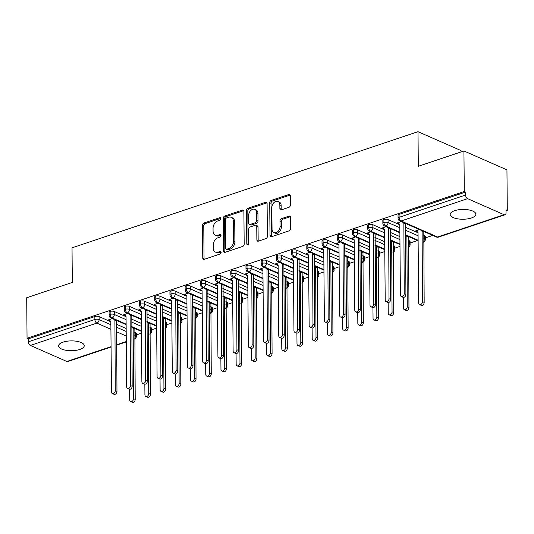 <?xml version="1.0" encoding="UTF-8"?>
<svg xmlns="http://www.w3.org/2000/svg" width="534" height="534" viewBox="0 0 534 534"><rect width="100%" height="100%" fill="white"/><g stroke="black" fill="none" stroke-linecap="round" stroke-linejoin="round"><path stroke-width="0.8" d="M220.862 218.6A1.375 0.968 -66.3 0 0 220.368 217.692A1.375 0.968 -66.3 0 0 219.808 217.678L203.948 223.005A1.969 1.382 -66.3 0 0 202.466 225.321L202.753 258.009A1.969 1.382 -66.3 0 0 203.454 259.31A1.969 1.382 -66.3 0 0 204.262 259.324L220.121 254.004A1.375 0.968 -66.3 0 0 221.156 252.382A1.375 0.968 -66.3 0 0 220.662 251.467A1.375 0.968 -66.3 0 0 220.101 251.461L218.046 252.148A6.295 4.426 -66.3 0 1 215.469 252.095A6.295 4.426 -66.3 0 1 213.22 247.936L213.199 245.213A6.295 4.426 -66.3 0 1 217.925 237.797L219.975 237.109A1.375 0.968 -66.3 0 0 221.009 235.487A1.375 0.968 -66.3 0 0 220.515 234.58A1.375 0.968 -66.3 0 0 219.955 234.566L217.899 235.26A6.295 4.426 -66.3 0 1 215.322 235.207A6.295 4.426 -66.3 0 1 213.073 231.048L213.053 228.325A6.295 4.426 -66.3 0 1 217.779 220.909L219.828 220.222A1.375 0.968 -66.3 0 0 220.862 218.6M471.375 217.999A12.823 4.906 -0.5 0 1 457.691 218.84A12.823 4.906 -0.5 0 1 450.209 214.448A12.823 4.906 -0.5 0 1 454.688 210.67A12.823 4.906 -0.5 0 1 468.365 209.829A12.823 4.906 -0.5 0 1 475.847 214.221A12.823 4.906 -0.5 0 1 471.375 217.999M79.766 349.463A12.823 4.906 -0.5 0 1 66.089 350.304A12.823 4.906 -0.5 0 1 58.606 345.912A12.823 4.906 -0.5 0 1 63.079 342.134A12.823 4.906 -0.5 0 1 76.763 341.293A12.823 4.906 -0.5 0 1 84.245 345.685A12.823 4.906 -0.5 0 1 79.766 349.463M288.921 207.319A1.969 1.382 -66.3 0 0 290.396 205.003L290.316 195.831A1.969 1.382 -66.3 0 0 289.615 194.53A1.969 1.382 -66.3 0 0 288.807 194.516L271.192 200.424A1.969 1.382 -66.3 0 0 269.717 202.746L270.004 235.434A1.969 1.382 -66.3 0 0 270.705 236.736A1.969 1.382 -66.3 0 0 271.512 236.749L289.128 230.835A1.969 1.382 -66.3 0 0 290.603 228.519L290.509 217.438A1.969 1.382 -66.3 0 0 289.802 216.143A1.969 1.382 -66.3 0 0 289.001 216.123L281.458 218.653A1.969 1.382 -66.3 0 0 279.983 220.976L280.03 226.469A5.26 3.698 -66.3 0 1 277.994 231.429A5.26 3.698 -66.3 0 1 273.922 232.624A5.26 3.698 -66.3 0 1 272.046 229.146L271.859 207.626A5.26 3.698 -66.3 0 1 273.895 202.666A5.26 3.698 -66.3 0 1 277.967 201.472A5.26 3.698 -66.3 0 1 279.843 204.949L279.876 208.534A1.969 1.382 -66.3 0 0 280.577 209.829A1.969 1.382 -66.3 0 0 281.385 209.849L288.921 207.319M27.054 338.269L464.286 191.492L463.933 150.968L418.309 166.288L418.009 131.684L72.023 247.836L72.324 282.433L26.7 297.752L27.054 338.269L28.355 338.843L28.382 341.807L94.878 319.479L94.852 316.522L28.355 338.843M243.891 211.411A1.969 1.382 -66.3 0 0 243.19 210.116A1.969 1.382 -66.3 0 0 242.383 210.096L224.767 216.01A1.969 1.382 -66.3 0 0 223.292 218.326L223.579 251.02A1.969 1.382 -66.3 0 0 224.28 252.322A1.969 1.382 -66.3 0 0 225.088 252.335L242.703 246.421A1.969 1.382 -66.3 0 0 244.178 244.105L243.891 211.411M247.983 208.22L265.598 202.306A1.969 1.382 -66.3 0 1 266.406 202.319A1.969 1.382 -66.3 0 1 267.107 203.621L267.394 236.315A1.969 1.382 -66.3 0 1 265.912 238.631L258.376 241.161A1.969 1.382 -66.3 0 1 257.568 241.141A1.969 1.382 -66.3 0 1 256.867 239.846L256.754 226.59A1.969 1.382 -66.3 0 0 256.046 225.288A1.969 1.382 -66.3 0 0 255.245 225.275L250.239 226.95A1.969 1.382 -66.3 0 0 248.764 229.266L248.884 243.07A1.375 0.968 -66.3 0 1 248.35 244.365A1.375 0.968 -66.3 0 1 247.289 244.679A1.375 0.968 -66.3 0 1 246.795 243.771L246.508 210.536A1.969 1.382 -66.3 0 1 247.983 208.22L249.285 208.794L266.9 202.88L265.598 202.306M461.029 151.943L461.022 150.588L418.009 131.684M111.072 347.02L67.791 361.545A3.004 1.802 -108.6 0 1 66.857 361.478L30.365 345.438A3.004 1.802 -108.6 0 1 28.382 341.807M464.286 191.492L465.588 192.066L465.615 195.023A3.004 1.802 71.4 0 0 467.597 198.661L504.089 214.695A3.004 1.802 71.4 0 0 505.024 214.768A3.004 1.802 71.4 0 0 506.025 212.779L505.998 209.815L507.3 210.389L506.005 210.823M463.933 150.968L506.946 169.872L507.3 210.389M432.767 235.414L425.278 237.924M417.555 240.52L410.072 243.03M399.993 246.414L394.86 248.136M384.787 251.521L379.654 253.243M369.575 256.627L364.448 258.349M354.369 261.733L349.236 263.456M339.163 266.833L334.03 268.555M323.951 271.939L318.825 273.662M308.745 277.046L303.612 278.768M293.54 282.152L288.407 283.874M278.327 287.259L273.201 288.981M263.122 292.365L257.989 294.087M247.909 297.471L242.783 299.194M232.704 302.571L227.577 304.293M217.498 307.677L212.365 309.4M202.286 312.784L197.159 314.506M187.08 317.89L181.947 319.612M171.875 322.997L166.742 324.719M156.662 328.103L151.536 329.825M141.457 333.203L136.324 334.931M109.744 320.44L108.469 319.879L112.334 318.584M465.588 192.066L399.092 214.388L399.118 217.345L465.615 195.023M467.597 198.661L401.094 220.983A3.004 1.802 71.4 0 1 399.118 217.345A3.004 1.148 -0.5 0 0 398.07 218.232L398.044 215.275A3.004 1.148 -0.5 0 1 399.092 214.388M94.852 316.522A3.004 1.148 -0.5 0 1 99.09 316.615L110.852 321.782M116.372 324.205L126.164 328.51M134.621 332.228L135.589 332.649A3.004 1.148 -0.5 0 1 136.31 333.39L136.337 336.353A3.004 1.148 179.5 0 0 135.616 335.612L135.589 332.649M383.886 219.494L383.906 222.451A3.004 1.148 -0.5 0 0 382.858 223.339L382.831 220.375A3.004 1.148 -0.5 0 1 383.886 219.494A3.004 1.148 -0.5 0 1 388.044 219.607L399.806 224.781M405.326 227.204L418.055 232.797M423.575 235.22L424.543 235.648A3.004 1.148 -0.5 0 1 425.264 236.388L425.291 239.345A3.004 1.148 179.5 0 0 424.57 238.611L424.543 235.648M419.53 229.6L415.672 230.895L416.947 231.456M398.698 223.439L397.423 222.878L401.288 221.583M368.674 224.6L368.7 227.557A3.004 1.148 -0.5 0 0 367.652 228.445L367.626 225.482A3.004 1.148 -0.5 0 1 368.674 224.6A3.004 1.148 -0.5 0 1 372.832 224.714L384.593 229.887M390.12 232.31L399.906 236.609M408.37 240.327L409.331 240.754A3.004 1.148 -0.5 0 1 410.059 241.495L410.085 244.452A3.004 1.148 179.5 0 0 409.358 243.711L409.331 240.754M383.492 228.545L382.217 227.985L386.075 226.69M353.468 229.7L353.495 232.664A3.004 1.148 -0.5 0 0 352.447 233.552L352.42 230.588A3.004 1.148 -0.5 0 1 353.468 229.7A3.004 1.148 -0.5 0 1 357.626 229.82L369.388 234.987M374.908 237.416L384.7 241.715M393.157 245.433L394.125 245.86A3.004 1.148 -0.5 0 1 394.846 246.601L394.873 249.558A3.004 1.148 179.5 0 0 394.152 248.817L394.125 245.86M368.28 233.652L367.005 233.091L370.87 231.789M338.262 234.806L338.282 237.77A3.004 1.148 -0.5 0 0 337.234 238.651L337.208 235.694A3.004 1.148 -0.5 0 1 338.262 234.806A3.004 1.148 -0.5 0 1 342.421 234.927L354.182 240.093M359.702 242.523L369.488 246.821M377.952 250.539L378.92 250.967A3.004 1.148 -0.5 0 1 379.641 251.701L379.667 254.665A3.004 1.148 179.5 0 0 378.946 253.924L378.92 250.967M353.074 238.751L351.799 238.197L355.657 236.896M323.05 239.913L323.077 242.877A3.004 1.148 -0.5 0 0 322.029 243.758L322.002 240.801A3.004 1.148 -0.5 0 1 323.05 239.913A3.004 1.148 -0.5 0 1 327.208 240.033L338.97 245.199M344.497 247.629L354.282 251.928M362.746 255.646L363.707 256.073A3.004 1.148 -0.5 0 1 364.435 256.807L364.462 259.771A3.004 1.148 179.5 0 0 363.734 259.03L363.707 256.073M337.868 243.858L336.594 243.297L340.452 242.002M307.844 245.019L307.871 247.983A3.004 1.148 -0.5 0 0 306.816 248.864L306.796 245.907A3.004 1.148 -0.5 0 1 307.844 245.019A3.004 1.148 -0.5 0 1 312.003 245.139L323.764 250.306M329.284 252.729L339.077 257.034M347.534 260.752L348.502 261.173A3.004 1.148 -0.5 0 1 349.223 261.914L349.249 264.877A3.004 1.148 179.5 0 0 348.528 264.136L348.502 261.173M322.656 248.964L321.381 248.403L325.246 247.108M292.632 250.126L292.659 253.083A3.004 1.148 -0.5 0 0 291.611 253.97L291.584 251.007A3.004 1.148 -0.5 0 1 292.632 250.126A3.004 1.148 -0.5 0 1 296.797 250.246L308.559 255.412M314.079 257.835L323.864 262.141M332.328 265.859L333.296 266.279A3.004 1.148 -0.5 0 1 334.017 267.02L334.044 269.984A3.004 1.148 179.5 0 0 333.323 269.243L333.296 266.279M307.451 254.071L306.176 253.51L310.034 252.215M277.426 255.232L277.453 258.189A3.004 1.148 -0.5 0 0 276.405 259.077L276.378 256.113A3.004 1.148 -0.5 0 1 277.426 255.232A3.004 1.148 -0.5 0 1 281.585 255.345L293.346 260.519M298.873 262.942L308.659 267.247M317.116 270.958L318.084 271.385A3.004 1.148 -0.5 0 1 318.811 272.126L318.838 275.083A3.004 1.148 179.5 0 0 318.11 274.349L318.084 271.385M292.238 259.177L290.97 258.616L294.828 257.321M262.221 260.338L262.247 263.295A3.004 1.148 -0.5 0 0 261.193 264.183L261.173 261.219A3.004 1.148 -0.5 0 1 262.221 260.338A3.004 1.148 -0.5 0 1 266.379 260.452L278.141 265.618M283.661 268.048L293.453 272.347M301.91 276.065L302.878 276.492A3.004 1.148 -0.5 0 1 303.599 277.233L303.626 280.19A3.004 1.148 179.5 0 0 302.905 279.449L302.878 276.492M277.033 264.283L275.758 263.723L279.622 262.428M247.008 265.438L247.035 268.402A3.004 1.148 -0.5 0 0 245.987 269.29L245.96 266.326A3.004 1.148 -0.5 0 1 247.008 265.438A3.004 1.148 -0.5 0 1 251.167 265.558L262.935 270.725M268.455 273.154L278.241 277.453M286.705 281.171L287.672 281.598A3.004 1.148 -0.5 0 1 288.393 282.339L288.42 285.296A3.004 1.148 179.5 0 0 287.692 284.555L287.672 281.598M261.827 269.383L260.552 268.829L264.41 267.527M231.803 270.544L231.829 273.508A3.004 1.148 -0.5 0 0 230.781 274.389L230.755 271.432A3.004 1.148 -0.5 0 1 231.803 270.544A3.004 1.148 -0.5 0 1 235.961 270.665L247.723 275.831M253.243 278.261L263.035 282.559M271.492 286.277L272.46 286.705A3.004 1.148 -0.5 0 1 273.188 287.439L273.208 290.403A3.004 1.148 179.5 0 0 272.487 289.662L272.46 286.705M246.615 274.489L245.34 273.929L249.204 272.634M216.597 275.651L216.624 278.614A3.004 1.148 -0.5 0 0 215.569 279.496L215.542 276.539A3.004 1.148 -0.5 0 1 216.597 275.651A3.004 1.148 -0.5 0 1 220.756 275.771L232.517 280.937M238.037 283.367L247.829 287.666M256.287 291.384L257.254 291.804A3.004 1.148 -0.5 0 1 257.975 292.545L258.002 295.509A3.004 1.148 179.5 0 0 257.281 294.768L257.254 291.804M231.409 279.596L230.134 279.035L233.999 277.74M201.385 280.757L201.411 283.714A3.004 1.148 -0.5 0 0 200.363 284.602L200.337 281.645A3.004 1.148 -0.5 0 1 201.385 280.757A3.004 1.148 -0.5 0 1 205.543 280.877L217.305 286.044M222.832 288.467L232.617 292.772M241.081 296.49L242.049 296.911A3.004 1.148 -0.5 0 1 242.77 297.652L242.796 300.615A3.004 1.148 179.5 0 0 242.069 299.874L242.049 296.911M216.203 284.702L214.928 284.141L218.786 282.846M186.179 285.864L186.206 288.821A3.004 1.148 -0.5 0 0 185.158 289.708L185.131 286.745A3.004 1.148 -0.5 0 1 186.179 285.864A3.004 1.148 -0.5 0 1 190.338 285.984L202.099 291.15M207.619 293.573L217.411 297.879M225.869 301.597L226.837 302.017A3.004 1.148 -0.5 0 1 227.564 302.758L227.584 305.715A3.004 1.148 179.5 0 0 226.863 304.981L226.837 302.017M200.991 289.808L199.716 289.248L203.581 287.953M170.973 290.97L170.993 293.927A3.004 1.148 -0.5 0 0 169.945 294.815L169.919 291.851A3.004 1.148 -0.5 0 1 170.973 290.97A3.004 1.148 -0.5 0 1 175.132 291.083L186.893 296.257M192.414 298.68L202.206 302.978M210.663 306.696L211.631 307.123A3.004 1.148 -0.5 0 1 212.352 307.864L212.378 310.821A3.004 1.148 179.5 0 0 211.658 310.087L211.631 307.123M185.785 294.915L184.51 294.354L188.375 293.059M155.761 296.076L155.788 299.033A3.004 1.148 -0.5 0 0 154.74 299.921L154.713 296.957A3.004 1.148 -0.5 0 1 155.761 296.076A3.004 1.148 -0.5 0 1 159.92 296.19L171.681 301.356M177.208 303.786L186.993 308.085M195.457 311.803L196.419 312.23A3.004 1.148 -0.5 0 1 197.146 312.971L197.173 315.928A3.004 1.148 179.5 0 0 196.445 315.187L196.419 312.23M170.58 300.021L169.305 299.461L173.163 298.166M140.555 301.176L140.582 304.14A3.004 1.148 -0.5 0 0 139.534 305.027L139.507 302.064A3.004 1.148 -0.5 0 1 140.555 301.176A3.004 1.148 -0.5 0 1 144.714 301.296L156.475 306.463M161.996 308.892L171.788 313.191M180.245 316.909L181.213 317.336A3.004 1.148 -0.5 0 1 181.934 318.077L181.96 321.034A3.004 1.148 179.5 0 0 181.24 320.293L181.213 317.336M155.367 305.121L154.092 304.567L157.957 303.265M125.343 306.282L125.37 309.246A3.004 1.148 -0.5 0 0 124.322 310.127L124.295 307.17A3.004 1.148 -0.5 0 1 125.343 306.282A3.004 1.148 -0.5 0 1 129.508 306.403L141.27 311.569M146.79 313.999L156.575 318.297M165.039 322.015L166.007 322.443A3.004 1.148 -0.5 0 1 166.728 323.177L166.755 326.141A3.004 1.148 179.5 0 0 166.034 325.4L166.007 322.443M140.162 310.227L138.887 309.667L142.745 308.372M110.138 311.389L110.164 314.352A3.004 1.148 -0.5 0 0 109.116 315.234L109.09 312.277A3.004 1.148 -0.5 0 1 110.138 311.389A3.004 1.148 -0.5 0 1 114.296 311.509L126.057 316.675M131.584 319.105L141.37 323.404M149.827 327.122L150.795 327.542A3.004 1.148 -0.5 0 1 151.523 328.283L151.549 331.247A3.004 1.148 179.5 0 0 150.822 330.506L150.795 327.542M124.956 315.334L123.681 314.773L127.539 313.478M114.296 311.509L114.323 314.466A3.004 1.148 -0.5 0 0 110.164 314.352A3.004 1.802 71.4 0 0 112.147 317.984L126.124 324.125M131.644 326.554L141.437 330.853M129.508 306.403L129.528 309.36A3.004 1.148 -0.5 0 0 125.37 309.246A3.004 1.802 71.4 0 0 127.352 312.877L141.33 319.018M146.857 321.448L156.642 325.747M144.714 301.296L144.741 304.26A3.004 1.148 -0.5 0 0 140.582 304.14A3.004 1.802 71.4 0 0 142.558 307.771L156.542 313.919M162.062 316.342L171.855 320.647M159.92 296.19L159.946 299.153A3.004 1.148 -0.5 0 0 155.788 299.033A3.004 1.802 71.4 0 0 157.77 302.671L171.748 308.812M177.268 311.235L187.06 315.541M175.132 291.083L175.159 294.047A3.004 1.148 -0.5 0 0 170.993 293.927A3.004 1.802 71.4 0 0 172.976 297.565L186.953 303.706M192.48 306.129L202.266 310.434M190.338 285.984L190.364 288.941A3.004 1.148 -0.5 0 0 186.206 288.821A3.004 1.802 71.4 0 0 188.182 292.458L202.166 298.599M207.686 301.029L217.478 305.328M205.543 280.877L205.57 283.834A3.004 1.148 -0.5 0 0 201.411 283.714A3.004 1.802 71.4 0 0 203.394 287.352L217.371 293.493M222.892 295.923L232.684 300.221M220.756 275.771L220.782 278.728A3.004 1.148 -0.5 0 0 216.624 278.614A3.004 1.802 71.4 0 0 218.6 282.246L232.584 288.387M238.104 290.816L247.889 295.115M235.961 270.665L235.988 273.622A3.004 1.148 -0.5 0 0 231.829 273.508A3.004 1.802 71.4 0 0 233.805 277.139L247.789 283.287M253.31 285.71L263.102 290.009M251.167 265.558L251.194 268.522A3.004 1.148 -0.5 0 0 247.035 268.402A3.004 1.802 71.4 0 0 249.018 272.033L262.995 278.181M268.522 280.604L278.307 284.909M266.379 260.452L266.406 263.416A3.004 1.148 -0.5 0 0 262.247 263.295A3.004 1.802 71.4 0 0 264.223 266.933L278.207 273.074M283.728 275.497L293.513 279.803M281.585 255.345L281.612 258.309A3.004 1.148 -0.5 0 0 277.453 258.189A3.004 1.802 71.4 0 0 279.436 261.827L293.413 267.968M298.933 270.398L308.725 274.696M296.797 250.246L296.817 253.203A3.004 1.148 -0.5 0 0 292.659 253.083A3.004 1.802 71.4 0 0 294.641 256.721L308.619 262.861M314.146 265.291L323.931 269.59M312.003 245.139L312.03 248.096A3.004 1.148 -0.5 0 0 307.871 247.983A3.004 1.802 71.4 0 0 309.847 251.614L323.831 257.755M329.351 260.185L339.143 264.484M327.208 240.033L327.235 242.99A3.004 1.148 -0.5 0 0 323.077 242.877A3.004 1.802 71.4 0 0 325.059 246.508L339.037 252.649M344.557 255.078L354.349 259.377M342.421 234.927L342.448 237.89A3.004 1.148 -0.5 0 0 338.282 237.77A3.004 1.802 71.4 0 0 340.265 241.401L354.242 247.549M359.769 249.972L369.555 254.271M357.626 229.82L357.653 232.784A3.004 1.148 -0.5 0 0 353.495 232.664A3.004 1.802 71.4 0 0 355.47 236.295L369.455 242.443M374.975 244.866L384.767 249.171M372.832 224.714L372.859 227.678A3.004 1.148 -0.5 0 0 368.7 227.557A3.004 1.802 71.4 0 0 370.683 231.195L384.66 237.336M390.18 239.759L399.973 244.065M388.044 219.607L388.071 222.571A3.004 1.148 -0.5 0 0 383.906 222.451A3.004 1.802 71.4 0 0 385.888 226.089L399.866 232.23M405.393 234.66L418.115 240.247M215.322 235.207L216.624 235.781A6.295 4.426 -66.3 0 0 219.207 235.828L217.899 235.26M220.983 235.234L219.207 235.828M215.469 252.095L216.771 252.669A6.295 4.426 -66.3 0 0 219.354 252.722L218.046 252.148M221.129 252.121L219.354 252.722M220.836 218.339L205.25 223.572A1.969 1.382 -66.3 0 0 203.774 225.895L204.055 258.583A1.969 1.382 -66.3 0 0 204.222 259.337M243.731 210.656A1.969 1.382 -66.3 0 0 243.691 210.67L226.076 216.584A1.969 1.382 -66.3 0 0 224.594 218.9L224.881 251.594A1.969 1.382 -66.3 0 0 225.041 252.348M226.436 218.006A1.375 0.968 -66.3 0 0 225.401 219.628L225.648 248.323A1.375 0.968 -66.3 0 0 226.142 249.231A1.375 0.968 -66.3 0 0 226.703 249.238L228.872 248.517A6.295 4.426 -66.3 0 0 233.598 241.101L233.425 221.483A6.295 4.426 -66.3 0 0 231.182 217.325A6.295 4.426 -66.3 0 0 228.599 217.278L226.436 218.006M226.142 249.231L227.444 249.805A1.375 0.968 -66.3 0 0 228.011 249.812L226.703 249.238M231.182 217.325L232.484 217.899A6.295 4.426 -66.3 0 1 234.726 222.057L234.9 241.675A6.295 4.426 -66.3 0 1 230.174 249.084L228.011 249.812M256.046 225.288L257.355 225.862A1.969 1.382 -66.3 0 1 258.055 227.157L258.169 240.42A1.969 1.382 -66.3 0 0 258.336 241.174M249.285 208.794A1.969 1.382 -66.3 0 0 247.809 211.11L248.096 244.345A1.375 0.968 -66.3 0 0 248.116 244.559M256.634 212.832A5.26 3.698 -66.3 0 0 254.751 209.355A5.26 3.698 -66.3 0 0 250.68 210.55A5.26 3.698 -66.3 0 0 248.644 215.509L248.71 223.092A1.969 1.382 -66.3 0 0 249.411 224.393A1.969 1.382 -66.3 0 0 250.219 224.407L255.219 222.731A1.969 1.382 -66.3 0 0 256.694 220.408L256.634 212.832L257.935 213.4A5.26 3.698 -66.3 0 0 256.06 209.929L254.751 209.355M249.411 224.393L250.713 224.968A1.969 1.382 -66.3 0 0 251.521 224.981L250.219 224.407M257.935 213.4L258.002 220.983A1.969 1.382 -66.3 0 1 256.52 223.299L251.521 224.981M277.967 201.472L279.269 202.046A5.26 3.698 -66.3 0 1 281.144 205.517L281.178 209.108A1.969 1.382 -66.3 0 0 281.338 209.862M273.922 232.624L275.224 233.198A5.26 3.698 -66.3 0 0 279.295 231.996A5.26 3.698 -66.3 0 0 281.331 227.043L280.03 226.469M290.342 216.684A1.969 1.382 -66.3 0 0 290.302 216.697L282.76 219.227A1.969 1.382 -66.3 0 0 281.284 221.543L281.331 227.043M290.156 195.07A1.969 1.382 -66.3 0 0 290.116 195.084L272.5 200.998A1.969 1.382 -66.3 0 0 271.018 203.314L271.305 236.008A1.969 1.382 -66.3 0 0 271.472 236.762M133.513 398.638L135.209 399.385A2.503 1.762 113.7 0 1 134.241 401.742A2.503 1.762 113.7 0 1 132.298 402.316L130.603 401.568A2.503 1.762 -66.3 0 0 132.545 401.001A2.503 1.762 -66.3 0 0 133.513 398.638L133.16 327.736M129.622 389.286L129.709 399.913A2.503 1.762 -66.3 0 0 130.603 401.568M135.209 399.385L134.855 328.477M134.595 328.891L132.899 328.143M108.929 319.726L110.845 321.401L111.466 391.896A2.503 1.762 -66.3 0 0 112.354 393.551A2.503 1.762 -66.3 0 0 114.296 392.984A2.503 1.762 -66.3 0 0 115.264 390.621L116.959 391.362A2.503 1.762 113.7 0 1 115.991 393.725A2.503 1.762 113.7 0 1 114.049 394.299L112.354 393.551M116.606 320.46L116.959 391.362M114.91 319.719L115.264 390.621M114.65 320.126L116.345 320.867M148.719 393.531L150.414 394.279A2.503 1.762 113.7 0 1 149.447 396.635A2.503 1.762 113.7 0 1 147.511 397.209L145.815 396.462A2.503 1.762 -66.3 0 0 147.751 395.894A2.503 1.762 -66.3 0 0 148.719 393.531L148.365 322.629M144.827 384.18L144.921 394.813A2.503 1.762 -66.3 0 0 145.815 396.462M150.414 394.279L150.061 323.377M149.8 323.784L148.105 323.037M163.931 388.425L165.627 389.173A2.503 1.762 113.7 0 1 164.652 391.535A2.503 1.762 113.7 0 1 162.716 392.103L161.021 391.355A2.503 1.762 -66.3 0 0 162.957 390.788A2.503 1.762 -66.3 0 0 163.931 388.425L163.578 317.523M160.033 379.08L160.127 389.707A2.503 1.762 -66.3 0 0 161.021 391.355M165.627 389.173L165.266 318.271M165.006 318.678L163.317 317.93M179.137 383.325L180.832 384.066A2.503 1.762 113.7 0 1 179.865 386.429A2.503 1.762 113.7 0 1 177.922 386.996L176.227 386.256A2.503 1.762 -66.3 0 0 178.169 385.681A2.503 1.762 -66.3 0 0 179.137 383.325L178.783 312.417M175.245 373.974L175.339 384.6A2.503 1.762 -66.3 0 0 176.227 386.256M180.832 384.066L180.479 313.164M180.218 313.571L178.523 312.831M194.349 378.219L196.038 378.96A2.503 1.762 113.7 0 1 195.07 381.323A2.503 1.762 113.7 0 1 193.134 381.89L191.439 381.149A2.503 1.762 -66.3 0 0 193.375 380.575A2.503 1.762 -66.3 0 0 194.349 378.219L193.989 307.31M190.451 368.867L190.545 379.494A2.503 1.762 -66.3 0 0 191.439 381.149M196.038 378.96L195.684 308.058M195.424 308.465L193.729 307.724M124.135 314.619L126.057 316.295L126.671 386.79A2.503 1.762 -66.3 0 0 127.566 388.445A2.503 1.762 -66.3 0 0 129.502 387.878A2.503 1.762 -66.3 0 0 130.476 385.515L132.165 386.262A2.503 1.762 113.7 0 1 131.197 388.619A2.503 1.762 113.7 0 1 129.261 389.193L127.566 388.445M131.811 315.354L132.165 386.262M130.116 314.613L130.476 385.515M129.855 315.02L131.551 315.768M139.341 309.513L141.263 311.188L141.877 381.683A2.503 1.762 -66.3 0 0 142.772 383.339A2.503 1.762 -66.3 0 0 144.714 382.771A2.503 1.762 -66.3 0 0 145.682 380.408L147.377 381.156A2.503 1.762 113.7 0 1 146.403 383.512A2.503 1.762 113.7 0 1 144.467 384.086L142.772 383.339M147.024 310.247L147.377 381.156M145.328 309.506L145.682 380.408M145.068 309.914L146.763 310.661M154.553 304.413L156.475 306.082L157.089 376.583A2.503 1.762 -66.3 0 0 157.984 378.232A2.503 1.762 -66.3 0 0 159.92 377.665A2.503 1.762 -66.3 0 0 160.888 375.302L162.583 376.049A2.503 1.762 113.7 0 1 161.615 378.412A2.503 1.762 113.7 0 1 159.673 378.98L157.984 378.232M162.229 305.148L162.583 376.049M160.534 304.4L160.888 375.302M160.273 304.807L161.969 305.555M169.759 299.307L171.681 300.982L172.295 371.477A2.503 1.762 -66.3 0 0 173.19 373.132A2.503 1.762 -66.3 0 0 175.125 372.558A2.503 1.762 -66.3 0 0 176.1 370.202L177.789 370.943A2.503 1.762 113.7 0 1 176.821 373.306A2.503 1.762 113.7 0 1 174.885 373.873L173.19 373.132M177.435 300.041L177.789 370.943M175.739 299.294L176.1 370.202M175.479 299.701L177.175 300.448M209.555 373.112L211.25 373.853A2.503 1.762 113.7 0 1 210.276 376.216A2.503 1.762 113.7 0 1 208.34 376.784L206.645 376.043A2.503 1.762 -66.3 0 0 208.58 375.475A2.503 1.762 -66.3 0 0 209.555 373.112L209.201 302.211M205.657 363.761L205.75 374.387A2.503 1.762 -66.3 0 0 206.645 376.043M211.25 373.853L210.897 302.952M210.636 303.359L208.941 302.618M184.964 294.201L186.887 295.876L187.501 366.371A2.503 1.762 -66.3 0 0 188.395 368.026A2.503 1.762 -66.3 0 0 190.338 367.452A2.503 1.762 -66.3 0 0 191.306 365.096L193.001 365.837A2.503 1.762 113.7 0 1 192.026 368.2A2.503 1.762 113.7 0 1 190.091 368.767L188.395 368.026M192.647 294.935L193.001 365.837M190.952 294.187L191.306 365.096M190.691 294.601L192.387 295.342M224.761 368.006L226.456 368.754A2.503 1.762 113.7 0 1 225.488 371.11A2.503 1.762 113.7 0 1 223.546 371.684L221.857 370.936A2.503 1.762 -66.3 0 0 223.793 370.369A2.503 1.762 -66.3 0 0 224.761 368.006L224.407 297.104M220.869 358.654L220.963 369.281A2.503 1.762 -66.3 0 0 221.857 370.936M226.456 368.754L226.102 297.845M225.842 298.259L224.147 297.511M239.973 362.9L241.662 363.647A2.503 1.762 113.7 0 1 240.694 366.004A2.503 1.762 113.7 0 1 238.758 366.578L237.063 365.83A2.503 1.762 -66.3 0 0 238.998 365.263A2.503 1.762 -66.3 0 0 239.973 362.9L239.612 291.998M236.075 353.548L236.168 364.175A2.503 1.762 -66.3 0 0 237.063 365.83M241.662 363.647L241.308 292.739M241.048 293.153L239.352 292.405M255.179 357.793L256.874 358.541A2.503 1.762 113.7 0 1 255.899 360.904A2.503 1.762 113.7 0 1 253.964 361.471L252.268 360.724A2.503 1.762 -66.3 0 0 254.211 360.156A2.503 1.762 -66.3 0 0 255.179 357.793L254.825 286.892M251.28 348.442L251.374 359.075A2.503 1.762 -66.3 0 0 252.268 360.724M256.874 358.541L256.52 287.639M256.26 288.046L254.564 287.299M200.177 289.094L202.099 290.77L202.713 361.264A2.503 1.762 -66.3 0 0 203.608 362.92A2.503 1.762 -66.3 0 0 205.543 362.346A2.503 1.762 -66.3 0 0 206.511 359.989L208.207 360.73A2.503 1.762 113.7 0 1 207.239 363.093A2.503 1.762 113.7 0 1 205.303 363.661L203.608 362.92M207.853 289.828L208.207 360.73M206.157 289.088L206.511 359.989M205.897 289.495L207.593 290.236M215.382 283.988L217.305 285.663L217.919 356.158A2.503 1.762 -66.3 0 0 218.813 357.813A2.503 1.762 -66.3 0 0 220.749 357.246A2.503 1.762 -66.3 0 0 221.723 354.883L223.419 355.631A2.503 1.762 113.7 0 1 222.444 357.987A2.503 1.762 113.7 0 1 220.509 358.561L218.813 357.813M223.058 284.722L223.419 355.631M221.37 283.981L221.723 354.883M221.109 284.388L222.798 285.129M230.588 278.882L232.51 280.557L233.124 351.052A2.503 1.762 -66.3 0 0 234.019 352.707A2.503 1.762 -66.3 0 0 235.961 352.14A2.503 1.762 -66.3 0 0 236.929 349.777L238.625 350.524A2.503 1.762 113.7 0 1 237.657 352.881A2.503 1.762 113.7 0 1 235.714 353.455L234.019 352.707M238.271 279.616L238.625 350.524M236.575 278.875L236.929 349.777M236.315 279.282L238.01 280.03M270.384 352.694L272.08 353.435A2.503 1.762 113.7 0 1 271.112 355.798A2.503 1.762 113.7 0 1 269.169 356.365L267.481 355.624A2.503 1.762 -66.3 0 0 269.416 355.05A2.503 1.762 -66.3 0 0 270.384 352.694L270.03 281.785M266.493 343.342L266.586 353.969A2.503 1.762 -66.3 0 0 267.481 355.624M272.08 353.435L271.726 282.533M271.466 282.94L269.77 282.192M245.8 273.782L247.723 275.451L248.337 345.945A2.503 1.762 -66.3 0 0 249.231 347.601A2.503 1.762 -66.3 0 0 251.167 347.033A2.503 1.762 -66.3 0 0 252.135 344.67L253.83 345.418A2.503 1.762 113.7 0 1 252.862 347.774A2.503 1.762 113.7 0 1 250.927 348.348L249.231 347.601M253.476 274.516L253.83 345.418M251.781 273.768L252.135 344.67M251.521 274.176L253.216 274.923M285.597 347.587L287.292 348.328A2.503 1.762 113.7 0 1 286.317 350.691A2.503 1.762 113.7 0 1 284.382 351.259L282.686 350.518A2.503 1.762 -66.3 0 0 284.622 349.944A2.503 1.762 -66.3 0 0 285.597 347.587L285.243 276.679M281.698 338.236L281.792 348.862A2.503 1.762 -66.3 0 0 282.686 350.518M287.292 348.328L286.932 277.426M286.671 277.834L284.982 277.093M261.006 268.675L262.928 270.351L263.542 340.846A2.503 1.762 -66.3 0 0 264.437 342.494A2.503 1.762 -66.3 0 0 266.373 341.927A2.503 1.762 -66.3 0 0 267.347 339.564L269.043 340.312A2.503 1.762 113.7 0 1 268.068 342.674A2.503 1.762 113.7 0 1 266.132 343.242L264.437 342.494M268.682 269.41L269.043 340.312M266.993 268.662L267.347 339.564M266.733 269.069L268.422 269.817M300.802 342.481L302.498 343.222A2.503 1.762 113.7 0 1 301.53 345.585A2.503 1.762 113.7 0 1 299.587 346.152L297.892 345.411A2.503 1.762 -66.3 0 0 299.834 344.837A2.503 1.762 -66.3 0 0 300.802 342.481L300.448 271.579M296.911 333.129L296.997 343.756A2.503 1.762 -66.3 0 0 297.892 345.411M302.498 343.222L302.144 272.32M301.884 272.727L300.188 271.986M276.218 263.569L278.134 265.244L278.755 335.739A2.503 1.762 -66.3 0 0 279.642 337.395A2.503 1.762 -66.3 0 0 281.585 336.82A2.503 1.762 -66.3 0 0 282.553 334.464L284.248 335.205A2.503 1.762 113.7 0 1 283.28 337.568A2.503 1.762 113.7 0 1 281.338 338.135L279.642 337.395M283.894 264.303L284.248 335.205M282.199 263.556L282.553 334.464M281.939 263.963L283.634 264.71M316.008 337.375L317.703 338.122A2.503 1.762 113.7 0 1 316.735 340.478A2.503 1.762 113.7 0 1 314.8 341.052L313.104 340.305A2.503 1.762 -66.3 0 0 315.04 339.737A2.503 1.762 -66.3 0 0 316.008 337.375L315.654 266.473M312.116 328.023L312.21 338.649A2.503 1.762 -66.3 0 0 313.104 340.305M317.703 338.122L317.35 267.214M317.089 267.621L315.394 266.88M291.424 258.463L293.346 260.138L293.96 330.633A2.503 1.762 -66.3 0 0 294.855 332.288A2.503 1.762 -66.3 0 0 296.791 331.714A2.503 1.762 -66.3 0 0 297.758 329.358L299.454 330.099A2.503 1.762 113.7 0 1 298.486 332.462A2.503 1.762 113.7 0 1 296.55 333.029L294.855 332.288M299.1 259.197L299.454 330.099M297.405 258.449L297.758 329.358M297.144 258.863L298.84 259.604M331.22 332.268L332.916 333.016A2.503 1.762 113.7 0 1 331.941 335.372A2.503 1.762 113.7 0 1 330.005 335.946L328.31 335.198A2.503 1.762 -66.3 0 0 330.246 334.631A2.503 1.762 -66.3 0 0 331.22 332.268L330.866 261.366M327.322 322.916L327.415 333.543A2.503 1.762 -66.3 0 0 328.31 335.198M332.916 333.016L332.555 262.107M332.295 262.521L330.606 261.773M306.629 253.356L308.552 255.032L309.166 325.526A2.503 1.762 -66.3 0 0 310.06 327.182A2.503 1.762 -66.3 0 0 311.996 326.614A2.503 1.762 -66.3 0 0 312.971 324.251L314.666 324.992A2.503 1.762 113.7 0 1 313.692 327.355A2.503 1.762 113.7 0 1 311.756 327.923L310.06 327.182M314.312 254.091L314.666 324.992M312.617 253.35L312.971 324.251M312.357 253.757L314.052 254.498M346.426 327.162L348.121 327.909A2.503 1.762 113.7 0 1 347.153 330.266A2.503 1.762 113.7 0 1 345.211 330.84L343.516 330.092A2.503 1.762 -66.3 0 0 345.458 329.525A2.503 1.762 -66.3 0 0 346.426 327.162L346.072 256.26M342.534 317.81L342.628 328.437A2.503 1.762 -66.3 0 0 343.516 330.092M348.121 327.909L347.767 257.008M347.507 257.415L345.812 256.667M321.842 248.25L323.758 249.925L324.378 320.42A2.503 1.762 -66.3 0 0 325.273 322.075A2.503 1.762 -66.3 0 0 327.208 321.508A2.503 1.762 -66.3 0 0 328.176 319.145L329.872 319.893A2.503 1.762 113.7 0 1 328.904 322.249A2.503 1.762 113.7 0 1 326.962 322.823L325.273 322.075M329.518 248.984L329.872 319.893M327.823 248.243L328.176 319.145M327.562 248.65L329.258 249.391M361.631 322.055L363.327 322.803A2.503 1.762 113.7 0 1 362.359 325.166A2.503 1.762 113.7 0 1 360.423 325.733L358.728 324.986A2.503 1.762 -66.3 0 0 360.664 324.418A2.503 1.762 -66.3 0 0 361.631 322.055L361.278 251.154M357.74 312.71L357.833 323.337A2.503 1.762 -66.3 0 0 358.728 324.986M363.327 322.803L362.973 251.901M362.713 252.308L361.017 251.561M337.047 243.144L338.97 244.819L339.584 315.314A2.503 1.762 -66.3 0 0 340.478 316.969A2.503 1.762 -66.3 0 0 342.414 316.402A2.503 1.762 -66.3 0 0 343.389 314.039L345.077 314.786A2.503 1.762 113.7 0 1 344.11 317.143A2.503 1.762 113.7 0 1 342.174 317.717L340.478 316.969M344.724 243.878L345.077 314.786M343.028 243.137L343.389 314.039M342.768 243.544L344.463 244.292M376.844 316.956L378.539 317.697A2.503 1.762 113.7 0 1 377.565 320.06A2.503 1.762 113.7 0 1 375.629 320.627L373.934 319.886A2.503 1.762 -66.3 0 0 375.869 319.312A2.503 1.762 -66.3 0 0 376.844 316.956L376.49 246.047M372.946 307.604L373.039 318.231A2.503 1.762 -66.3 0 0 373.934 319.886M378.539 317.697L378.185 246.795M377.925 247.202L376.23 246.454M352.253 238.044L354.175 239.713L354.79 310.214A2.503 1.762 -66.3 0 0 355.684 311.863A2.503 1.762 -66.3 0 0 357.626 311.295A2.503 1.762 -66.3 0 0 358.594 308.932L360.29 309.68A2.503 1.762 113.7 0 1 359.315 312.036A2.503 1.762 113.7 0 1 357.379 312.61L355.684 311.863M359.936 238.778L360.29 309.68M358.241 238.031L358.594 308.932M357.98 238.438L359.676 239.185M392.049 311.849L393.745 312.59A2.503 1.762 113.7 0 1 392.777 314.953A2.503 1.762 113.7 0 1 390.835 315.521L389.139 314.78A2.503 1.762 -66.3 0 0 391.082 314.206A2.503 1.762 -66.3 0 0 392.049 311.849L391.696 240.941M388.158 302.498L388.251 313.124A2.503 1.762 -66.3 0 0 389.139 314.78M393.745 312.59L393.391 241.688M393.131 242.096L391.435 241.355M367.465 232.937L369.388 234.613L370.002 305.108A2.503 1.762 -66.3 0 0 370.896 306.763A2.503 1.762 -66.3 0 0 372.832 306.189A2.503 1.762 -66.3 0 0 373.8 303.826L375.495 304.574A2.503 1.762 113.7 0 1 374.528 306.937A2.503 1.762 113.7 0 1 372.585 307.504L370.896 306.763M375.142 233.672L375.495 304.574M373.446 232.924L373.8 303.826M373.186 233.331L374.881 234.079M407.262 306.743L408.951 307.484A2.503 1.762 113.7 0 1 407.983 309.847A2.503 1.762 113.7 0 1 406.047 310.414L404.351 309.673A2.503 1.762 -66.3 0 0 406.287 309.099A2.503 1.762 -66.3 0 0 407.262 306.743L406.901 235.841M403.364 297.391L403.457 308.018A2.503 1.762 -66.3 0 0 404.351 309.673M408.951 307.484L408.597 236.582M408.336 236.989L406.641 236.248M382.671 227.831L384.593 229.507L385.208 300.001A2.503 1.762 -66.3 0 0 386.102 301.657A2.503 1.762 -66.3 0 0 388.038 301.083A2.503 1.762 -66.3 0 0 389.012 298.726L390.708 299.467A2.503 1.762 113.7 0 1 389.733 301.83A2.503 1.762 113.7 0 1 387.797 302.398L386.102 301.657M390.347 228.565L390.708 299.467M388.652 227.818L389.012 298.726M388.392 228.232L390.087 228.973M422.467 301.637L424.163 302.384A2.503 1.762 113.7 0 1 423.188 304.74A2.503 1.762 113.7 0 1 421.253 305.314L419.557 304.567A2.503 1.762 -66.3 0 0 421.5 304A2.503 1.762 -66.3 0 0 422.467 301.637L422.114 230.735M416.126 230.741L418.049 232.417L418.663 302.911A2.503 1.762 -66.3 0 0 419.557 304.567M424.163 302.384L423.809 231.476M423.549 231.883L421.853 231.142M397.877 222.725L399.799 224.4L400.413 294.895A2.503 1.762 -66.3 0 0 401.308 296.55A2.503 1.762 -66.3 0 0 403.25 295.976A2.503 1.762 -66.3 0 0 404.218 293.62L405.913 294.361A2.503 1.762 113.7 0 1 404.939 296.724A2.503 1.762 113.7 0 1 403.003 297.291L401.308 296.55M405.56 223.459L405.913 294.361M403.864 222.711L404.218 293.62M403.604 223.125L405.299 223.866M220.762 218.099L219.808 217.678M221.056 251.881L220.101 251.461M220.909 234.987L219.955 234.566M66.857 361.478L111.065 346.633M116.552 344.79L126.278 341.526M126.231 336.019L116.439 331.721M110.918 329.291L96.861 323.117L30.365 345.438M99.09 316.615L99.117 319.572A3.004 2.116 -66.3 0 1 96.861 323.117A3.004 1.802 -108.6 0 1 94.878 319.479A3.004 1.148 -0.5 0 1 99.117 319.572L110.878 324.739M436.358 236.996A3.004 3.004 0 0 0 438.527 237.089A3.004 1.802 71.4 0 1 437.593 237.016A3.004 2.116 -66.3 0 1 436.358 236.996L399.866 220.956A3.004 2.116 -66.3 0 0 401.094 220.983L437.593 237.016L504.089 214.695M116.399 327.168L126.191 331.467M134.648 335.185L135.616 335.612A3.004 2.116 -66.3 0 1 134.675 338.196M126.131 324.645L110.912 317.957A3.004 2.116 -66.3 0 0 112.147 317.984A3.004 2.116 -66.3 0 0 114.323 314.473L126.084 319.639M131.604 322.062L141.397 326.367M149.854 330.079L150.822 330.506A3.004 2.116 -66.3 0 1 149.88 333.089M141.336 319.539L126.117 312.857A3.004 2.116 -66.3 0 0 127.352 312.877A3.004 2.116 -66.3 0 0 129.535 309.366L141.296 314.533M146.817 316.956L156.602 321.261M165.066 324.979L166.027 325.4A3.004 2.116 -66.3 0 1 165.093 327.983M156.542 314.433L141.33 307.751A3.004 2.116 -66.3 0 0 142.558 307.771A3.004 2.116 -66.3 0 0 144.741 304.26L156.502 309.426M162.022 311.856L171.814 316.155M180.272 319.873L181.24 320.293A3.004 2.116 -66.3 0 1 180.298 322.883M171.754 309.333L156.535 302.644A3.004 2.116 -66.3 0 0 157.77 302.671A3.004 2.116 -66.3 0 0 159.946 299.153L171.708 304.32M177.235 306.75L187.02 311.048M195.477 314.766L196.445 315.193A3.004 2.116 -66.3 0 1 195.504 317.777M186.96 304.226L171.741 297.538A3.004 2.116 -66.3 0 0 172.976 297.565A3.004 2.116 -66.3 0 0 175.159 294.047L186.92 299.214M192.44 301.643L202.226 305.942M210.69 309.66L211.658 310.087A3.004 2.116 -66.3 0 1 210.716 312.67M202.166 299.12L186.953 292.432A3.004 2.116 -66.3 0 0 188.182 292.458A3.004 2.116 -66.3 0 0 190.364 288.941L202.126 294.107M207.646 296.537L217.438 300.836M225.895 304.554L226.863 304.981A3.004 2.116 -66.3 0 1 225.922 307.564M217.378 294.014L202.159 287.325A3.004 2.116 -66.3 0 0 203.394 287.352A3.004 2.116 -66.3 0 0 205.57 283.834L217.331 289.007M222.858 291.43L232.644 295.736M241.108 299.447L242.069 299.874A3.004 2.116 -66.3 0 1 241.128 302.458M220.782 278.728L232.544 283.901M238.064 286.324L247.849 290.629M256.313 294.347L257.281 294.768A3.004 2.116 -66.3 0 1 256.34 297.351M235.988 273.622L247.749 278.795M253.27 281.218L263.062 285.523M271.519 289.241L272.487 289.662A3.004 2.116 -66.3 0 1 271.546 292.245M251.194 268.522L262.955 273.688M268.482 276.118L278.267 280.417M286.731 284.135L287.692 284.555A3.004 2.116 -66.3 0 1 286.758 287.145M278.207 273.595L262.988 266.907A3.004 2.116 -66.3 0 0 264.223 266.933A3.004 2.116 -66.3 0 0 266.406 263.416L278.167 268.582M283.688 271.012L293.48 275.31M301.937 279.028L302.905 279.456A3.004 2.116 -66.3 0 1 301.964 282.039M293.42 268.489L278.201 261.8A3.004 2.116 -66.3 0 0 279.436 261.827A3.004 2.116 -66.3 0 0 281.612 258.309L293.373 263.476M298.893 265.905L308.685 270.204M317.143 273.922L318.11 274.349A3.004 2.116 -66.3 0 1 317.169 276.932M296.817 253.203L308.579 258.376M314.105 260.799L323.891 265.098M332.355 268.816L333.316 269.243A3.004 2.116 -66.3 0 1 332.382 271.826M323.831 258.276L308.619 251.587A3.004 2.116 -66.3 0 0 309.847 251.614A3.004 2.116 -66.3 0 0 312.03 248.103L323.791 253.27M329.311 255.693L339.103 259.998M347.561 263.709L348.528 264.136A3.004 2.116 -66.3 0 1 347.587 266.72M339.043 253.169L323.824 246.481A3.004 2.116 -66.3 0 0 325.059 246.508A3.004 2.116 -66.3 0 0 327.235 242.997L338.997 248.163M344.523 250.586L354.309 254.892M362.766 258.61L363.734 259.03A3.004 2.116 -66.3 0 1 362.793 261.613M354.249 248.063L339.03 241.381A3.004 2.116 -66.3 0 0 340.265 241.401A3.004 2.116 -66.3 0 0 342.448 237.89L354.209 243.057M359.729 245.486L369.515 249.785M377.979 253.503L378.94 253.924A3.004 2.116 -66.3 0 1 378.005 256.507M369.455 242.963L354.242 236.275A3.004 2.116 -66.3 0 0 355.47 236.295A3.004 2.116 -66.3 0 0 357.653 232.784L369.415 237.95M374.935 240.38L384.727 244.679M393.184 248.397L394.152 248.817A3.004 2.116 -66.3 0 1 393.211 251.407M384.667 237.857L369.448 231.169A3.004 2.116 -66.3 0 0 370.683 231.195A3.004 2.116 -66.3 0 0 372.859 227.678L384.62 232.844M390.147 235.274L399.933 239.572M408.39 243.29L409.358 243.718A3.004 2.116 -66.3 0 1 408.417 246.301M399.873 232.751L384.654 226.062A3.004 2.116 -66.3 0 0 385.888 226.089A3.004 2.116 -66.3 0 0 388.071 222.571L399.832 227.738M405.353 230.167L418.082 235.761M423.602 238.184L424.57 238.611A3.004 2.116 -66.3 0 1 423.629 241.194M232.584 288.907L217.365 282.219A3.004 2.116 -66.3 0 0 218.6 282.246A3.004 2.116 -66.3 0 0 220.782 278.735M247.796 283.801L232.577 277.119A3.004 2.116 -66.3 0 0 233.805 277.139A3.004 2.116 -66.3 0 0 235.988 273.628M263.002 278.695L247.783 272.013A3.004 2.116 -66.3 0 0 249.018 272.033A3.004 2.116 -66.3 0 0 251.2 268.522M308.625 263.382L293.406 256.694A3.004 2.116 -66.3 0 0 294.641 256.721A3.004 2.116 -66.3 0 0 296.824 253.203M204.055 258.583L202.753 258.009M203.774 225.895L202.466 225.321M205.25 223.572L203.948 223.005M224.881 251.594L223.579 251.02M224.594 218.9L223.292 218.326M226.076 216.584L224.767 216.01M243.691 210.67L242.383 210.096M230.174 249.084L228.872 248.517M234.9 241.675L233.598 241.101M234.726 222.057L233.425 221.483M258.169 240.42L256.867 239.846M258.055 227.157L256.754 226.59M248.096 244.345L246.795 243.771M247.809 211.11L246.508 210.536M256.52 223.299L255.219 222.731M258.002 220.983L256.694 220.408M281.178 209.108L279.876 208.534M281.144 205.517L279.843 204.949M281.284 221.543L279.983 220.976M282.76 219.227L281.458 218.653M290.302 216.697L289.001 216.123M271.305 236.008L270.004 235.434M271.018 203.314L269.717 202.746M272.5 200.998L271.192 200.424M290.116 195.084L288.807 194.516M116.559 345.178L126.278 341.914M438.527 237.089L505.024 214.768M141.443 331.374L131.651 327.075M109.116 315.234A3.004 3.004 0 0 0 110.912 317.957M134.681 339.063A3.004 3.004 0 0 0 136.337 336.353M156.649 326.267L146.857 321.969M124.322 310.127A3.004 3.004 0 0 0 126.117 312.857M151.549 331.247C151.763 332.175 151.115 333.116 149.613 334.077M171.855 321.161L162.069 316.862M139.534 305.027A3.004 3.004 0 0 0 141.33 307.751M166.755 326.141C166.968 327.068 166.328 328.01 164.826 328.971M187.067 316.055L177.275 311.756M154.74 299.921A3.004 3.004 0 0 0 156.535 302.644M181.96 321.034C182.181 321.962 181.533 322.91 180.031 323.871M202.273 310.955L192.48 306.649M169.945 294.815A3.004 3.004 0 0 0 171.741 297.538M197.173 315.928C197.386 316.856 196.746 317.803 195.237 318.765M217.478 305.849L207.693 301.543M185.158 289.708A3.004 3.004 0 0 0 186.953 292.432M212.378 310.821C212.592 311.749 211.951 312.697 210.449 313.658M232.691 300.742L222.898 296.443M200.363 284.602A3.004 3.004 0 0 0 202.159 287.325M227.584 305.715C227.804 306.649 227.157 307.591 225.655 308.552M247.896 295.636L238.111 291.337M215.569 279.496A3.004 3.004 0 0 0 217.365 282.219M242.796 300.615C243.01 301.543 242.369 302.484 240.861 303.445M263.102 290.529L253.316 286.231M230.781 274.389A3.004 3.004 0 0 0 232.577 277.119M258.002 295.509C258.216 296.437 257.575 297.378 256.073 298.339M278.314 285.423L268.522 281.124M245.987 269.29A3.004 3.004 0 0 0 247.783 272.013M273.208 290.403C273.428 291.33 272.781 292.278 271.279 293.233M293.52 280.317L283.734 276.018M261.193 264.183A3.004 3.004 0 0 0 262.988 266.907M288.42 285.296C288.634 286.224 287.993 287.172 286.491 288.133M308.725 275.217L298.94 270.912M276.405 259.077A3.004 3.004 0 0 0 278.201 261.8M303.626 280.19C303.839 281.118 303.199 282.065 301.697 283.027M323.938 270.111L314.146 265.805M291.611 253.97A3.004 3.004 0 0 0 293.406 256.694M318.838 275.083C319.052 276.018 318.404 276.959 316.902 277.92M339.143 265.004L329.358 260.705M306.816 248.864A3.004 3.004 0 0 0 308.619 251.587M334.044 269.984C334.257 270.912 333.616 271.853 332.115 272.814M354.356 259.898L344.564 255.599M322.029 243.758A3.004 3.004 0 0 0 323.824 246.481M349.249 264.877C349.47 265.805 348.822 266.746 347.32 267.708M369.561 254.791L359.769 250.493M337.234 238.651A3.004 3.004 0 0 0 339.03 241.381M364.462 259.771C364.675 260.699 364.028 261.64 362.526 262.601M384.767 249.685L374.981 245.386M352.447 233.552A3.004 3.004 0 0 0 354.242 236.275M379.667 254.665C379.881 255.592 379.24 256.54 377.738 257.495M399.979 244.585L390.187 240.28M367.652 228.445A3.004 3.004 0 0 0 369.448 231.169M394.873 249.558C395.093 250.486 394.446 251.434 392.944 252.395M418.122 240.767L405.393 235.174M382.858 223.339A3.004 3.004 0 0 0 384.654 226.062M410.085 244.452C410.299 245.38 409.658 246.328 408.15 247.289M398.07 218.232A3.004 3.004 0 0 0 399.866 220.956M425.291 239.345C425.505 240.28 424.864 241.221 423.362 242.182"/></g></svg>
